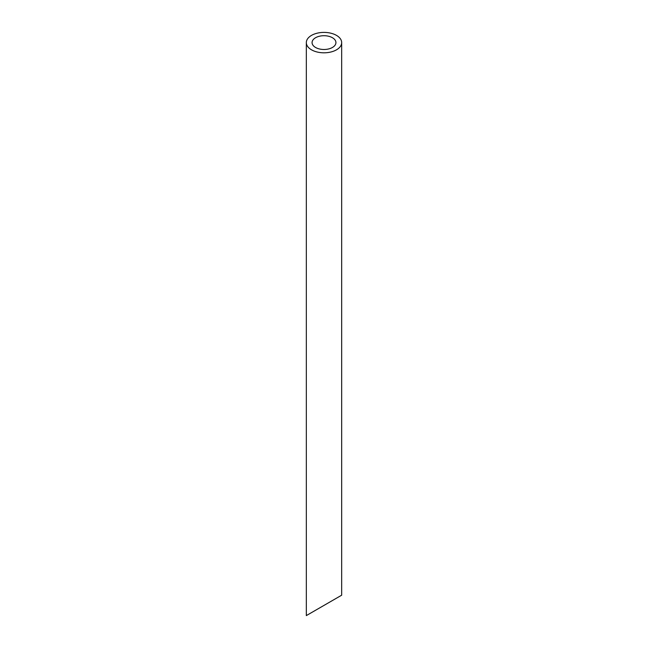 <?xml version="1.0" encoding="UTF-8"?>
<svg xmlns="http://www.w3.org/2000/svg" width="648" height="648" viewBox="0 0 648 648"><rect width="100%" height="100%" fill="white"/><g stroke="black" fill="none" stroke-linecap="round" stroke-linejoin="round"><path stroke-width="0.97" d="M315.568 47.474A11.931 6.885 0 0 0 328.568 48.965A11.931 6.885 0 0 0 335.931 42.606A11.931 6.885 0 0 0 324 35.713A11.931 6.885 0 0 0 312.069 42.606A11.931 6.885 0 0 0 315.568 47.474M315.568 610.27L312.069 612.287M335.931 598.509L332.432 600.526M311.502 49.815A17.674 10.206 0 0 0 330.764 52.034A17.674 10.206 0 0 0 341.674 42.606A17.674 10.206 0 0 0 324 32.4A17.674 10.206 0 0 0 306.326 42.606A17.674 10.206 0 0 0 311.502 49.815M341.674 42.606L341.674 595.196L306.326 615.6L306.326 42.606"/></g></svg>
